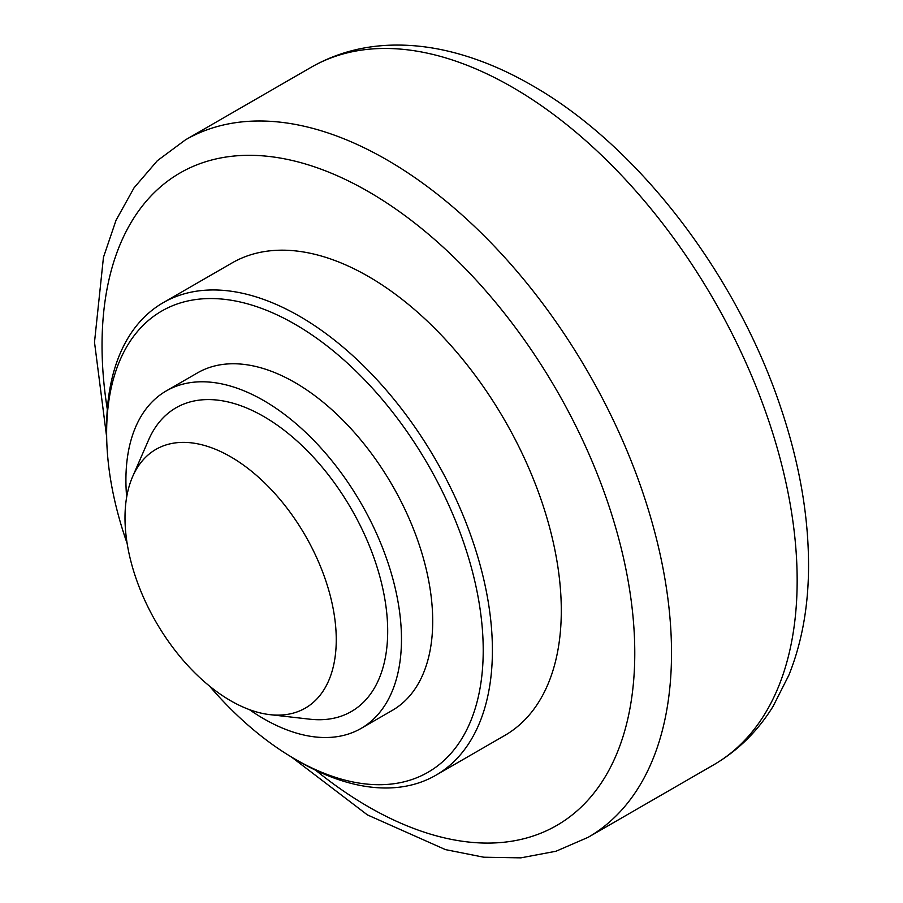 <?xml version="1.0" encoding="UTF-8"?>
<svg xmlns="http://www.w3.org/2000/svg" width="903" height="903" viewBox="0 0 903 903"><rect width="100%" height="100%" fill="white"/><g stroke="black" fill="none" stroke-linecap="round" stroke-linejoin="round"><path stroke-width="1.35" d="M209.451 686.02A266.295 153.747 -120 0 0 294.92 759.051L299.514 761.703A272.785 157.494 -120 0 0 435.912 775.214L504.8 735.437A272.785 157.494 -120 0 0 561.294 610.563A272.785 157.494 -120 0 0 442.222 336.04A272.785 157.494 -120 0 0 232.015 262.965L163.127 302.731A272.785 157.494 -120 0 0 106.633 427.604L106.633 432.909A266.295 153.747 -120 0 0 127.142 543.448M435.912 775.214A272.785 157.494 -120 0 0 492.406 650.329A272.785 157.494 -120 0 0 373.334 375.817A272.785 157.494 -120 0 0 163.127 302.731M294.92 759.051A266.295 153.747 -120 0 0 483.218 650.329A266.295 153.747 -120 0 0 294.92 324.2A266.295 153.747 -120 0 0 106.633 432.909M249.33 709.589A194.845 112.491 -120 0 0 361.121 728.394L392.342 710.368A194.845 112.491 -120 0 0 432.706 621.174A194.845 112.491 -120 0 0 347.644 425.087A194.845 112.491 -120 0 0 197.497 372.883L166.276 390.909A194.845 112.491 -120 0 0 125.912 480.114A194.845 112.491 -120 0 0 126.668 497.124M361.121 728.394A194.845 112.491 -120 0 0 401.474 639.2A194.845 112.491 -120 0 0 316.422 443.113A194.845 112.491 -120 0 0 166.276 390.909M269.974 714.657L309.876 719.194A175.363 101.249 -120 0 0 387.692 631.242A175.363 101.249 -120 0 0 287.21 432.65A175.363 101.249 -120 0 0 148.623 439.885L132.594 476.716A149.379 86.248 -120 0 0 124.998 517.758A149.379 86.248 -120 0 0 269.974 714.657A149.379 86.248 -120 0 0 336.255 639.73A149.379 86.248 -120 0 0 250.662 470.553A149.379 86.248 -120 0 0 132.594 476.716M797.157 580.448A402.682 232.489 -120 0 0 512.419 87.264A402.682 232.489 -120 0 0 311.084 67.319C335.487 53.401 362.272 46.008 391.428 45.15C411.226 44.597 431.374 46.9 451.895 52.081C478.635 58.853 505.296 69.937 531.901 85.333C637.225 145.18 735.358 272.932 780 405.391C799.798 463.386 809.302 518.875 808.501 571.836C807.824 609.785 801.288 644.223 788.883 675.128L773.137 706.281C757.809 731.103 738.022 750.607 713.765 764.785A402.682 232.489 -120 0 0 797.157 580.448M713.765 764.785L588.113 837.329A402.682 232.489 -120 0 0 671.516 652.982A402.682 232.489 -120 0 0 386.777 159.797A402.682 232.489 -120 0 0 185.431 139.863L157.336 160.711L134.062 187.801L116.047 220.253L103.461 257.276L94.499 342.203L106.656 436.996M315.678 770.248A376.709 217.488 -120 0 0 634.775 652.982A376.709 217.488 -120 0 0 368.401 191.617A376.709 217.488 -120 0 0 107.31 409.341M311.084 67.319L185.431 139.863M291.398 756.974L367.408 814.901L445.439 849.61L483.794 857.218L520.907 857.85L556 851.236L588.113 837.329"/></g></svg>
